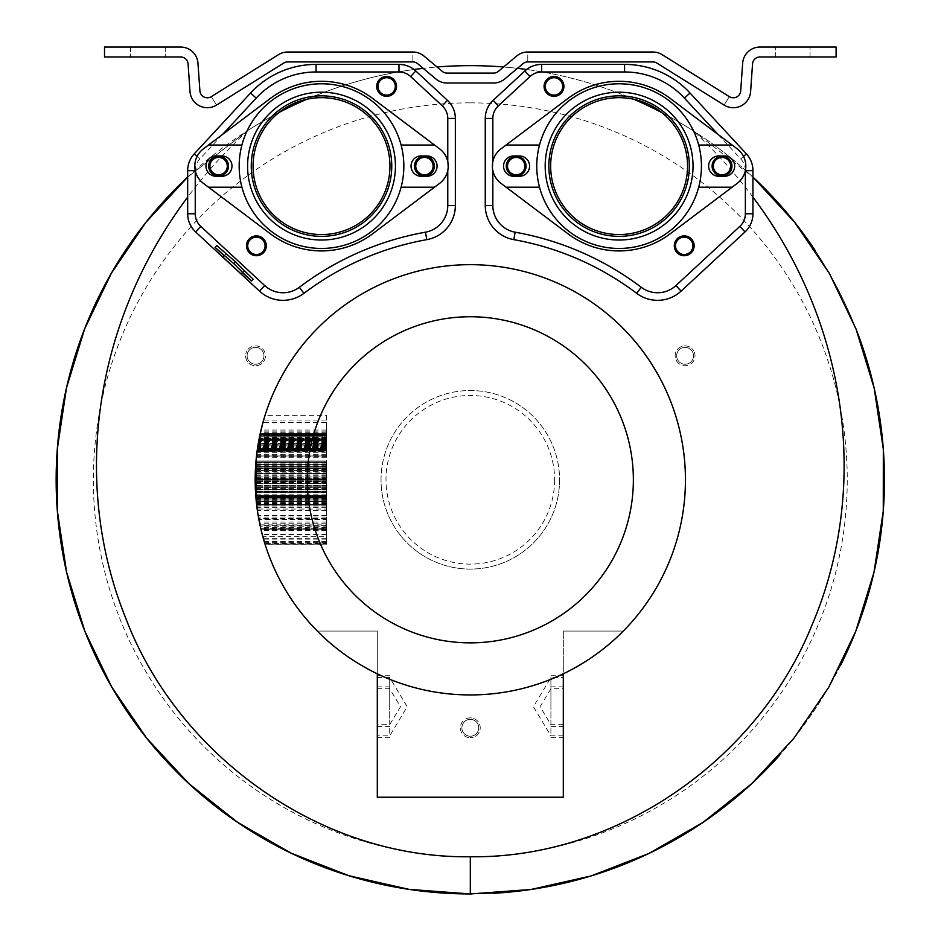 <?xml version="1.0" encoding="UTF-8"?>
<svg xmlns="http://www.w3.org/2000/svg" width="941" height="941" viewBox="0 0 941 941"><rect width="100%" height="100%" fill="white"/><g stroke="black" fill="none" stroke-linecap="round" stroke-linejoin="round"><path stroke-width="0.71" stroke-dasharray="4.71 3.53" d="M414.005 69.493A414.146 414.146 0 0 0 306.942 99.228A414.146 414.146 0 0 1 633.669 99.228A68.446 68.446 0 0 0 591.701 228.828A68.446 68.446 0 0 0 661.676 112.52A414.146 414.146 0 0 1 752.941 177.084L692.623 130.376A414.146 414.146 0 0 0 661.676 112.52A414.146 414.146 0 0 1 752.941 177.084M437.012 66.987L423.991 56.072A17.361 17.361 0 0 0 412.84 52.014L412.84 61.93A7.446 7.446 0 0 1 417.616 63.67L423.179 68.34A414.146 414.146 0 0 1 437.012 66.987L442.199 71.351A7.446 7.446 0 0 0 446.987 73.092L493.625 73.092A7.446 7.446 0 0 0 498.412 71.351L503.611 66.987A414.146 414.146 0 0 1 517.432 68.34L522.996 63.67A7.446 7.446 0 0 1 527.783 61.93L527.783 52.014A17.361 17.361 0 0 0 516.621 56.072L503.611 66.987M306.942 99.228A68.446 68.446 0 0 1 348.911 228.828A68.446 68.446 0 0 1 278.936 112.52A414.146 414.146 0 0 0 247.989 130.376L187.671 177.084A414.146 414.146 0 0 1 278.936 112.52A68.446 68.446 0 0 1 306.942 99.228M423.179 68.34L435.824 78.95A17.361 17.361 0 0 0 446.987 83.008L493.625 83.008A17.361 17.361 0 0 0 504.788 78.95L517.432 68.34M326.468 415.357L326.468 433.672L326.468 415.357L265.044 415.357A215.136 215.136 0 0 0 256.446 456.444L326.468 456.444L326.468 462.784L326.468 449.551L257.305 449.563L255.846 462.784L326.468 462.784M326.468 491.296L255.481 491.296L256.128 500.024L255.399 489.755A215.136 215.136 0 0 1 255.176 480.016L326.468 480.016L326.468 506.035L326.468 460.972L326.468 506.035L326.468 460.972L326.468 506.035L326.468 460.972L326.468 505.058L326.468 461.949L326.468 480.016L255.176 480.016L255.999 460.972A215.136 215.136 0 0 0 255.987 461.125A215.136 215.136 0 0 0 257.175 509.057L258.857 519.479L326.468 519.479L326.468 507.622L326.468 519.479M326.468 510.434L257.364 510.434A215.136 215.136 0 0 0 265.044 544.239L326.468 544.239L326.468 529.489L326.468 544.239M377.306 673.791L377.306 631.082L317.34 631.082A215.136 215.136 0 0 0 377.306 673.791L377.306 631.082L317.34 631.082A215.136 215.136 0 0 0 623.271 631.082L563.306 631.082L623.271 631.082A215.136 215.136 0 0 1 563.306 673.791L563.306 797.227L377.306 797.227L377.306 673.791A215.136 215.136 0 0 0 563.306 673.791L563.306 631.082L563.306 673.791M326.468 463.125L255.823 463.125L255.282 472.876L326.468 472.876L326.468 463.125L326.468 472.876M255.176 479.804L326.468 479.804L255.176 479.804L255.199 483.18L326.468 483.18L326.468 479.804L326.468 483.18M326.468 498.436L255.987 498.436L257.175 509.057L326.468 509.057L326.468 498.436L326.468 509.057M326.468 517.915L258.575 517.915L258.175 515.597L260.916 529.171L326.468 529.171L326.468 515.597L326.468 529.171M258.575 517.915L258.704 518.597M326.468 523.737L259.704 523.737L259.351 521.996L262.833 536.699L326.468 536.699L326.468 521.996L326.468 536.699M259.704 523.737L260.222 526.125L326.468 526.16M326.468 528.277L326.468 542.592L326.468 527.383L326.468 528.277L260.704 528.277L260.504 527.383L264.539 542.592A215.136 215.136 0 0 1 261.01 529.56L265.021 544.157L326.468 544.157M260.704 528.277L261.598 531.971M326.468 528.642L260.786 528.642L264.856 543.616L326.468 543.616L326.468 528.642L326.468 543.616M260.786 528.642L262.292 534.7M326.468 524.89L326.468 539.122L326.468 524.89L259.951 524.89L261.751 532.594M259.951 524.89L261.139 530.101M326.468 518.467L326.468 530.583L326.468 518.467L258.681 518.467L260.281 526.384M258.681 518.467L259.587 523.137M326.468 435.859L326.468 452.703L326.468 435.859L259.704 435.859L256.987 451.951M257.187 450.398L257.763 446.481A215.136 215.136 0 0 1 258.246 443.552L257.105 451.068A215.136 215.136 0 0 0 256.693 454.28L256.54 455.585A215.136 215.136 0 0 1 257.105 451.068L257.222 450.198M326.468 422.38L326.468 442.823L326.468 422.38L262.974 422.38L258.575 441.694M326.468 449.833L257.269 449.833L257.116 450.939L326.468 451.362L326.468 438.141L326.468 455.997L326.468 437.847L326.468 451.362L326.468 437.847L326.468 451.362L326.468 437.847L326.468 451.362L326.468 437.847L326.468 451.362L326.468 437.847L326.468 451.362L257.058 451.362L259.387 437.412M326.468 420.051L263.633 420.051L260.257 433.307M260.539 432.025L260.963 430.202M260.986 430.108L261.01 430.049A215.136 215.136 0 0 1 262.974 422.38M255.823 463.043L256.693 505.352M256.611 504.658L255.176 478.757L256.658 505.058A215.136 215.136 0 0 1 255.176 478.346L255.999 460.972L255.199 483.345L256.775 506.035L255.399 489.755A215.136 215.136 0 0 1 255.176 480.016L255.917 461.949A215.136 215.136 0 0 0 255.481 468.277L255.493 468.018M255.376 470.547L326.468 470.547L255.376 470.547L256.658 505.058A215.136 215.136 0 0 1 255.176 481.145L255.187 481.957A215.136 215.136 0 0 0 256.658 505.058A215.136 215.136 0 0 1 255.917 461.949L256.658 505.058L255.776 463.69M326.468 483.298L255.199 483.298L326.468 483.345L255.199 483.298L255.176 479.075L326.468 479.075L255.176 479.075L255.27 473.311L326.468 473.311L255.27 473.311L255.729 464.407L326.468 464.407L255.729 464.407L255.881 462.29L255.199 483.298L256.493 503.553M326.468 476.805L255.187 476.805L255.187 477.734L255.717 464.501M255.187 476.805L255.681 464.972M326.468 503.4L256.47 503.4L256.775 506.035L255.481 491.296M326.468 464.631L326.468 506.035L326.468 460.972L326.468 464.631L255.705 464.631L255.999 460.972L255.199 483.133L256.128 500.012L255.199 483.545L255.576 466.689L255.176 480.91A215.136 215.136 0 0 0 255.211 483.58L255.176 480.91A215.136 215.136 0 0 0 255.211 483.58L256.775 506.035L255.823 496.483L326.468 496.483M255.599 466.301L255.74 464.184M326.468 460.972L255.999 460.972L326.468 460.972L255.999 460.972L326.468 460.972L255.999 460.972L255.87 462.431L326.468 462.431M255.199 483.298L256.775 506.035L255.352 488.461A215.136 215.136 0 0 1 255.917 461.949A215.136 215.136 0 0 0 256.658 505.058A215.136 215.136 0 0 1 256.023 498.93L256.622 504.741L326.468 504.717L256.622 504.717M255.893 462.184L255.917 461.949A215.136 215.136 0 0 0 255.34 488.167L255.246 485.497A215.136 215.136 0 0 1 255.917 461.949L326.468 461.949L326.468 499.706L326.468 461.949L255.917 461.949M326.468 487.638L255.317 487.638L326.468 487.638L326.468 500.024L326.468 487.638L255.317 487.591L256.775 506.035L256.611 504.611L326.468 504.611M258.293 443.329L257.905 445.646A215.136 215.136 0 0 1 259.245 438.141L257.105 451.068L258.751 440.717L258.293 443.329L326.468 443.329M257.258 449.927L326.468 449.927L326.468 451.362L326.468 437.847L326.468 455.997L326.468 432.884L326.468 451.362L326.468 436.753L259.528 436.753L259.822 435.307L258.057 444.681L258.951 439.647L326.468 439.647L326.468 444.599L326.468 437.847L326.468 455.997L326.468 434.707L326.468 437.059L326.468 434.707L326.468 436.753L259.528 436.753L258.916 439.835L259.245 438.141A215.136 215.136 0 0 0 258.928 439.753L258.328 443.058A215.136 215.136 0 0 0 257.105 451.068A215.136 215.136 0 0 1 258.187 443.893L258.152 444.14A215.136 215.136 0 0 0 257.105 451.068A215.136 215.136 0 0 1 259.245 438.141L258.328 443.058A215.136 215.136 0 0 0 257.105 451.068A215.136 215.136 0 0 1 258.187 443.893L258.152 444.14A215.136 215.136 0 0 0 257.105 451.068A215.136 215.136 0 0 1 259.245 438.141A215.136 215.136 0 0 0 258.881 440.035L257.681 447.01A215.136 215.136 0 0 1 259.245 438.141A215.136 215.136 0 0 0 258.881 440.035L257.305 449.563A215.136 215.136 0 0 0 256.493 455.997A215.136 215.136 0 0 1 259.245 438.141A215.136 215.136 0 0 0 257.105 451.068A215.136 215.136 0 0 1 257.352 449.257L258.069 444.634L257.258 449.927L326.468 449.927L326.468 437.847L326.468 451.362L326.468 439.647L258.951 439.647L257.081 451.21M326.468 438.141L259.245 438.141L326.468 438.141L259.245 438.141L326.468 438.141L259.245 438.141L326.468 438.141L259.245 438.141L326.468 438.141L259.245 438.141L326.468 438.141L259.245 438.141L326.468 438.141L259.245 438.141L326.468 438.141L259.245 438.141L326.468 438.141L259.245 438.141L326.468 438.141L259.245 438.141L326.468 438.141L259.245 438.141L326.468 438.141L259.245 438.141L326.468 438.141L259.245 438.141L326.468 438.141L259.245 438.141L326.468 438.141L259.245 438.141L326.468 438.141L259.245 438.141L326.468 438.141L259.245 438.141L326.468 438.141L259.245 438.141L326.468 438.141L259.245 438.141L257.352 449.233A215.136 215.136 0 0 0 257.105 451.068A215.136 215.136 0 0 1 257.352 449.257L326.468 449.257L257.352 449.257L257.14 450.786L257.352 449.233L257.058 451.362L257.164 450.574L257.058 451.362L257.164 450.574L257.058 451.362L257.164 450.574L326.468 450.574L257.164 450.574L257.058 451.362L259.245 438.165A215.136 215.136 0 0 0 257.799 446.281L257.975 445.211A215.136 215.136 0 0 1 259.245 438.141A215.136 215.136 0 0 0 257.763 446.54L257.316 449.516A215.136 215.136 0 0 0 257.105 451.068A215.136 215.136 0 0 1 257.34 449.363A215.136 215.136 0 0 0 257.105 451.068A215.136 215.136 0 0 1 259.245 438.141A215.136 215.136 0 0 0 258.034 444.846L257.975 445.199A215.136 215.136 0 0 1 259.245 438.141L258.528 441.929A215.136 215.136 0 0 0 257.34 449.363A215.136 215.136 0 0 1 258.552 441.8L258.775 440.6L326.468 440.6M326.468 449.233L257.352 449.233L326.468 449.233L257.352 449.233L257.787 446.328L257.316 449.48A215.136 215.136 0 0 0 257.105 451.068A215.136 215.136 0 0 1 258.904 439.894L259.775 435.542M257.269 449.833L257.834 446.093A215.136 215.136 0 0 1 259.245 438.141A215.136 215.136 0 0 0 257.787 446.328L257.905 445.646A215.136 215.136 0 0 1 259.245 438.141A215.136 215.136 0 0 0 257.787 446.328L257.352 449.233M326.468 449.986L257.211 450.257L257.681 447.01A215.136 215.136 0 0 1 259.245 438.141A215.136 215.136 0 0 0 257.846 446.01L257.799 446.281A215.136 215.136 0 0 1 259.245 438.141A215.136 215.136 0 0 0 256.493 455.997A215.136 215.136 0 0 1 259.245 438.141L259.245 438.141A215.136 215.136 0 0 0 257.105 451.068L260.351 432.884L258.834 440.259L326.468 440.282M326.468 449.61L257.305 449.61A215.136 215.136 0 0 0 256.493 455.997A215.136 215.136 0 0 1 259.245 438.141A215.136 215.136 0 0 0 257.763 446.54L258.034 444.834A215.136 215.136 0 0 1 259.245 438.141A215.136 215.136 0 0 0 256.493 455.997A215.136 215.136 0 0 1 257.305 449.586L257.058 451.362L257.211 450.292L326.468 450.292L257.211 450.292M257.175 450.504L257.058 451.362L257.175 450.504L326.468 450.504L257.175 450.504L257.058 451.362L257.975 445.211A215.136 215.136 0 0 1 259.245 438.141A215.136 215.136 0 0 0 257.787 446.328A215.136 215.136 0 0 1 259.245 438.141M326.468 440.588L258.775 440.588L258.246 443.576L326.468 443.576L258.246 443.552L257.105 451.068A215.136 215.136 0 0 1 258.904 439.894L326.468 439.894L258.904 439.894L260.186 433.613L259.763 435.612L326.468 435.213M258.775 440.588L257.164 450.563M326.468 435.471L259.822 435.318M257.14 450.763L326.468 450.786L257.058 451.362L257.305 449.622M326.468 450.962L257.058 451.362M326.468 449.527L257.305 449.551L258.034 444.834L326.468 444.846L258.034 444.846M257.316 449.527L258.951 439.647L257.305 449.551L258.728 440.87L326.468 440.858L258.728 440.87M257.869 445.846L257.305 449.563L257.869 445.846L326.468 445.846M258.069 444.634L258.199 443.823A215.136 215.136 0 0 0 258.069 444.634L326.468 444.599M326.468 449.563L257.305 449.563L326.468 449.551L257.305 449.551L326.468 449.551L257.305 449.586L326.468 449.551L326.468 456.444M326.468 466.924L255.552 466.924M326.468 470.841L255.364 470.841M326.468 482.404L255.187 482.404M326.468 492.684L255.564 492.684M326.468 489.885L255.411 489.885M326.468 502.388L256.364 502.388M326.468 503.941L256.528 503.941M326.468 507.622L256.975 507.622M326.468 515.844L258.21 515.844M326.468 515.597L258.175 515.597M326.468 521.996L259.351 521.996M326.468 534.453L262.233 534.453M326.468 527.383L260.504 527.383M326.468 541.428L264.186 541.428M326.468 542.592L264.539 542.592M326.468 529.56L261.01 529.56M326.468 529.489L260.986 529.489M326.468 529.077L260.892 529.077M326.468 543.051L264.68 543.051M326.468 525.596L260.104 525.596M326.468 539.122L263.515 539.122M326.468 538.205L263.257 538.205M326.468 519.009L258.775 519.009M326.468 530.583L261.257 530.583M326.468 529.877L261.08 529.877M326.468 457.761L256.305 457.761M326.468 444.705L258.057 444.705L326.468 444.681M326.468 452.703L256.881 452.703M326.468 431.919L260.575 431.919M326.468 442.823L258.375 442.823M326.468 433.672L260.175 433.672M326.468 430.049L261.01 430.049M326.468 505.058L256.658 505.058L326.468 505.058M326.468 467.265L255.54 467.265M326.468 489.308L255.387 489.308L326.468 489.308M326.468 499.989L256.117 499.989L326.468 499.989M326.468 491.79L255.505 491.79L326.468 491.79M326.468 492.755L255.564 492.755L326.468 492.755M326.468 506.035L256.775 506.035M326.468 483.58L255.199 483.545L326.468 483.58M326.468 466.689L255.576 466.689L326.468 466.689M326.468 477.734L255.187 477.734M326.468 492.39L255.54 492.39M326.468 500.024L256.128 500.012M326.468 466.983L255.552 466.983L326.468 466.983M326.468 468.277L255.481 468.277M326.468 498.93L256.023 498.93M326.468 499.706L256.093 499.706M326.468 475.828L255.211 475.828M326.468 474.899L255.223 474.899M326.468 481.639L255.176 481.639L326.468 481.639M326.468 451.068L257.105 451.068L326.468 451.068M326.468 440.717L258.751 440.717M326.468 439.729L258.94 439.729L326.468 439.753M326.468 437.847L259.304 437.847M326.468 446.352L257.787 446.328M326.468 447.093L257.669 447.093M326.468 447.387L257.634 447.387M326.468 439.565L258.963 439.565L326.468 439.588M326.468 442.87L258.363 442.87L326.468 442.87M326.468 442.599L258.41 442.646M326.468 447.269L257.646 447.269L326.468 447.269M326.468 446.94L257.705 446.916M326.468 440.035L258.869 440.059M326.468 449.104L257.375 449.104L326.468 449.104M326.468 449.469L257.316 449.469M326.468 440.094L258.869 440.094L326.468 440.106M326.468 437.965L259.281 437.965M326.468 449.363L257.34 449.363L326.468 449.363M326.468 454.28L256.693 454.28M326.468 455.585L256.54 455.585M326.468 442.305L258.469 442.305M326.468 442.023L258.516 442.023M326.468 444.046L258.163 444.046L326.468 444.046M326.468 439.647L258.951 439.647L326.468 439.647M326.468 455.997L256.493 455.997L326.468 455.997M326.468 437.059L259.457 437.059L326.468 437.012M326.468 434.707L259.951 434.707L326.468 434.707M326.468 439.835L258.916 439.835L326.468 439.835M326.468 432.884L260.351 432.884M326.468 439.953L258.893 439.953L326.468 439.953M326.468 433.154L260.292 433.154M326.468 435.024L259.881 435.024M326.468 438.118L259.245 438.118M377.306 706.715L377.306 675.72L377.306 706.715M389.703 706.715L389.703 675.72L389.703 706.715C389.703 669.286 389.703 669.286 389.703 706.715C389.703 744.143 389.703 744.143 389.703 706.715L389.703 686.871L389.703 706.715C389.703 683.625 389.703 683.625 389.703 706.715C389.703 729.804 389.703 729.804 389.703 706.715M563.306 706.715L563.306 675.72L563.306 706.715M550.908 706.715L550.908 675.72L550.908 706.715C550.908 669.286 550.908 669.286 550.908 706.715C550.908 744.143 550.908 744.143 550.908 706.715L550.908 686.871L550.908 706.715C550.908 683.625 550.908 683.625 550.908 706.715C550.908 729.804 550.908 729.804 550.908 706.715M470.312 65.647A414.146 414.146 0 0 1 633.669 99.228A414.146 414.146 0 0 0 526.607 69.493M815.576 251.082A414.146 414.146 0 0 1 855.581 327.868A414.146 414.146 0 0 0 815.576 251.082M840.572 665.334A414.146 414.146 0 0 1 779.536 755.294A414.146 414.146 0 0 0 840.572 665.334M736.779 796.839A414.146 414.146 0 0 1 736.109 797.392A414.146 414.146 0 0 0 736.779 796.839M591.677 875.765A414.146 414.146 0 0 1 589.725 876.353A414.146 414.146 0 0 0 591.677 875.765M500.777 892.833A414.146 414.146 0 0 1 499.8 892.903A414.146 414.146 0 0 0 500.777 892.833M493.237 893.315A414.146 414.146 0 0 1 471.935 893.95A414.146 414.146 0 0 0 493.237 893.315M559.589 479.804A89.277 89.277 0 0 1 470.312 569.082A89.277 89.277 0 0 1 381.034 479.804A89.277 89.277 0 0 1 470.312 390.527A89.277 89.277 0 0 1 559.589 479.804A89.277 89.277 0 0 1 470.312 569.082A89.277 89.277 0 0 1 381.034 479.804A89.277 89.277 0 0 1 470.312 390.527A89.277 89.277 0 0 1 559.589 479.804A89.277 89.277 0 0 1 470.312 569.082A89.277 89.277 0 0 1 381.034 479.804M470.312 736.227A8.434 8.434 0 0 1 461.878 727.793A8.434 8.434 0 0 1 470.312 719.359A8.434 8.434 0 0 1 478.734 727.793A8.434 8.434 0 0 1 470.312 736.227A8.434 8.434 0 0 1 461.878 727.793A8.434 8.434 0 0 1 470.312 719.359A8.434 8.434 0 0 1 478.734 727.793A8.434 8.434 0 0 1 470.312 736.227A8.434 8.434 0 0 0 478.734 727.793A8.434 8.434 0 0 0 470.312 719.359A8.434 8.434 0 0 0 461.878 727.793A8.434 8.434 0 0 0 470.312 736.227M692.376 351.581A8.434 8.434 0 0 1 689.294 363.108A8.434 8.434 0 0 1 677.779 360.015A8.434 8.434 0 0 1 680.861 348.499A8.434 8.434 0 0 1 692.376 351.581A8.434 8.434 0 0 1 689.294 363.108A8.434 8.434 0 0 1 677.779 360.015A8.434 8.434 0 0 1 680.861 348.499A8.434 8.434 0 0 1 692.376 351.581A8.434 8.434 0 0 0 680.861 348.499A8.434 8.434 0 0 0 677.779 360.015A8.434 8.434 0 0 0 689.294 363.108A8.434 8.434 0 0 0 692.376 351.581M248.236 351.581A8.434 8.434 0 0 1 259.751 348.499A8.434 8.434 0 0 1 262.845 360.015A8.434 8.434 0 0 1 251.318 363.108A8.434 8.434 0 0 1 248.236 351.581A8.434 8.434 0 0 1 259.751 348.499A8.434 8.434 0 0 1 262.845 360.015A8.434 8.434 0 0 1 251.318 363.108A8.434 8.434 0 0 1 248.236 351.581A8.434 8.434 0 0 0 251.318 363.108A8.434 8.434 0 0 0 262.845 360.015A8.434 8.434 0 0 0 259.751 348.499A8.434 8.434 0 0 0 248.236 351.581M88.783 640.903A414.146 414.146 0 0 1 88.078 639.233M160.911 204.491A414.146 414.146 0 0 1 161.546 203.774M729.346 96.664L724.088 105.074A17.361 17.361 0 0 0 750.612 91.559L752.541 63.894A7.446 7.446 0 0 1 759.963 56.966L836.102 56.966L836.102 47.05L759.963 47.05A17.361 17.361 0 0 0 742.649 63.2L740.708 90.865A7.446 7.446 0 0 1 729.346 96.664L724.088 105.074L656.853 63.059A7.446 7.446 0 0 0 652.913 61.93L527.783 61.93L527.783 52.014L652.913 52.014A17.361 17.361 0 0 1 662.111 54.649L729.346 96.664M216.524 105.074L211.266 96.664A7.446 7.446 0 0 1 199.904 90.865L197.963 63.2A17.361 17.361 0 0 0 180.648 47.05L104.522 47.05L104.522 56.966L180.648 56.966A7.446 7.446 0 0 1 188.071 63.894L190.011 91.559A17.361 17.361 0 0 0 216.524 105.074L211.266 96.664L278.501 54.649A17.361 17.361 0 0 1 287.699 52.014L412.84 52.014L412.84 61.93L287.699 61.93A7.446 7.446 0 0 0 283.759 63.059L216.524 105.074M147.913 56.966L130.552 56.966L147.913 56.966M147.913 47.05L130.552 47.05L147.913 47.05M792.698 47.05L810.06 47.05L792.698 47.05M792.698 56.966L810.06 56.966L792.698 56.966M247.989 130.376C225.934 150.619 205.832 172.873 187.671 197.139M195.246 170.533A17.15 17.15 0 0 1 199.81 158.994L222.523 134.469M447.775 161.687L447.775 170.533M216.783 245.566L225.875 253.988L224.664 255.305L242.86 272.149L244.072 270.832L253.164 279.265M218.594 157.429A8.681 8.681 0 0 1 227.275 166.11A8.681 8.681 0 0 1 218.594 174.791A8.681 8.681 0 0 0 227.275 166.11A8.681 8.681 0 0 0 218.594 157.429A8.681 8.681 0 0 0 209.914 166.11A8.681 8.681 0 0 0 218.594 174.791A8.681 8.681 0 0 1 209.914 166.11A8.681 8.681 0 0 1 218.594 157.429M424.426 157.429A8.681 8.681 0 0 0 415.746 166.11A8.681 8.681 0 0 0 424.426 174.791A8.681 8.681 0 0 0 433.107 166.11A8.681 8.681 0 0 0 424.426 157.429A8.681 8.681 0 0 1 433.107 166.11A8.681 8.681 0 0 1 424.426 174.791A8.681 8.681 0 0 1 415.746 166.11A8.681 8.681 0 0 1 424.426 157.429M263.127 251.306A8.681 8.681 0 0 0 261.892 239.085A8.681 8.681 0 0 0 249.683 240.32A8.681 8.681 0 0 0 250.906 252.529A8.681 8.681 0 0 0 263.127 251.306A8.681 8.681 0 0 1 250.906 252.529A8.681 8.681 0 0 1 249.683 240.32A8.681 8.681 0 0 1 261.892 239.085A8.681 8.681 0 0 1 263.127 251.306M393.338 91.9A8.681 8.681 0 0 1 381.129 93.124A8.681 8.681 0 0 1 379.905 80.914A8.681 8.681 0 0 0 381.129 93.124A8.681 8.681 0 0 0 393.338 91.9A8.681 8.681 0 0 0 392.115 79.679A8.681 8.681 0 0 0 379.905 80.914M224.664 255.305L222.97 257.116M242.86 272.149L241.167 273.972M225.875 253.988L224.193 255.811M244.072 270.832L242.39 272.655M752.941 197.139C734.78 172.873 714.678 150.619 692.623 130.376M633.669 99.228A68.446 68.446 0 0 1 661.676 112.52M492.837 161.687L492.837 170.533M745.366 170.533A17.15 17.15 0 0 0 740.802 158.994L718.101 134.469M722.018 157.429A8.681 8.681 0 0 0 713.337 166.11A8.681 8.681 0 0 0 722.018 174.791A8.681 8.681 0 0 0 730.698 166.11A8.681 8.681 0 0 0 722.018 157.429A8.681 8.681 0 0 1 730.698 166.11A8.681 8.681 0 0 1 722.018 174.791A8.681 8.681 0 0 1 713.337 166.11A8.681 8.681 0 0 1 722.018 157.429M516.186 157.429A8.681 8.681 0 0 1 524.866 166.11A8.681 8.681 0 0 1 516.186 174.791A8.681 8.681 0 0 0 524.866 166.11A8.681 8.681 0 0 0 516.186 157.429A8.681 8.681 0 0 0 507.505 166.11A8.681 8.681 0 0 0 516.186 174.791A8.681 8.681 0 0 1 507.505 166.11A8.681 8.681 0 0 1 516.186 157.429M677.496 251.306A8.681 8.681 0 0 1 678.72 239.085A8.681 8.681 0 0 1 690.941 240.32A8.681 8.681 0 0 0 678.72 239.085A8.681 8.681 0 0 0 677.496 251.306A8.681 8.681 0 0 0 689.706 252.529A8.681 8.681 0 0 0 690.941 240.32A8.681 8.681 0 0 1 689.706 252.529A8.681 8.681 0 0 1 677.496 251.306M547.274 91.9A8.681 8.681 0 0 0 559.483 93.124A8.681 8.681 0 0 0 560.718 80.914A8.681 8.681 0 0 0 548.497 79.679A8.681 8.681 0 0 0 547.274 91.9A8.681 8.681 0 0 1 548.497 79.679A8.681 8.681 0 0 1 560.718 80.914M470.312 717.877A9.916 9.916 0 0 0 460.384 727.793A9.916 9.916 0 0 0 470.312 737.709A9.916 9.916 0 0 1 460.384 727.793A9.916 9.916 0 0 1 470.312 717.877A9.916 9.916 0 0 1 480.228 727.793A9.916 9.916 0 0 1 470.312 737.709A9.916 9.916 0 0 0 480.228 727.793A9.916 9.916 0 0 0 470.312 717.877M676.485 360.768A9.916 9.916 0 0 0 690.035 364.39A9.916 9.916 0 0 0 693.67 350.84A9.916 9.916 0 0 1 690.035 364.39A9.916 9.916 0 0 1 676.485 360.768A9.916 9.916 0 0 1 680.12 347.217A9.916 9.916 0 0 1 693.67 350.84A9.916 9.916 0 0 0 680.12 347.217A9.916 9.916 0 0 0 676.485 360.768M264.127 360.768A9.916 9.916 0 0 0 260.492 347.217A9.916 9.916 0 0 0 246.942 350.84A9.916 9.916 0 0 1 260.492 347.217A9.916 9.916 0 0 1 264.127 360.768A9.916 9.916 0 0 1 250.577 364.39A9.916 9.916 0 0 1 246.942 350.84A9.916 9.916 0 0 0 250.577 364.39A9.916 9.916 0 0 0 264.127 360.768M722.018 156.194A9.916 9.916 0 0 0 712.102 166.11A9.916 9.916 0 0 0 722.018 176.026A9.916 9.916 0 0 0 731.945 166.11A9.916 9.916 0 0 0 722.018 156.194M516.186 156.194A9.916 9.916 0 0 1 526.101 166.11A9.916 9.916 0 0 1 516.186 176.026A9.916 9.916 0 0 1 506.27 166.11A9.916 9.916 0 0 1 516.186 156.194M676.532 252.082A9.916 9.916 0 0 1 677.943 238.132A9.916 9.916 0 0 1 691.894 239.532A9.916 9.916 0 0 1 690.494 253.494A9.916 9.916 0 0 1 676.532 252.082M546.309 92.677A9.916 9.916 0 0 0 560.271 94.088A9.916 9.916 0 0 0 561.671 80.126A9.916 9.916 0 0 0 547.721 78.726A9.916 9.916 0 0 0 546.309 92.677M218.594 156.194A9.916 9.916 0 0 1 228.51 166.11A9.916 9.916 0 0 1 218.594 176.026A9.916 9.916 0 0 1 208.679 166.11A9.916 9.916 0 0 1 218.594 156.194M424.426 156.194A9.916 9.916 0 0 0 414.51 166.11A9.916 9.916 0 0 0 424.426 176.026A9.916 9.916 0 0 0 434.354 166.11A9.916 9.916 0 0 0 424.426 156.194M264.08 252.082A9.916 9.916 0 0 0 262.68 238.132A9.916 9.916 0 0 0 248.718 239.532A9.916 9.916 0 0 0 250.13 253.494A9.916 9.916 0 0 0 264.08 252.082M394.303 92.677A9.916 9.916 0 0 1 380.34 94.088A9.916 9.916 0 0 1 378.941 80.126A9.916 9.916 0 0 1 392.903 78.726A9.916 9.916 0 0 1 394.303 92.677M568.093 233.874A84.819 84.819 0 0 0 670.11 233.874L737.226 183.342A21.572 21.572 0 0 0 737.226 148.866L670.11 98.346A84.819 84.819 0 0 0 568.093 98.346L500.977 148.866A21.572 21.572 0 0 0 500.977 183.342L568.093 233.874M718.795 176.273A10.163 10.163 0 0 1 708.632 166.11A10.163 10.163 0 0 1 718.795 155.947L724.499 155.947A10.163 10.163 0 0 1 734.674 166.11A10.163 10.163 0 0 1 724.499 176.273L718.795 176.273M519.408 176.273L513.704 176.273A10.163 10.163 0 0 1 503.541 166.11A10.163 10.163 0 0 1 513.704 155.947L519.408 155.947A10.163 10.163 0 0 1 529.583 166.11A10.163 10.163 0 0 1 519.408 176.273M548.85 166.11A70.257 70.257 0 0 0 619.107 236.356A70.257 70.257 0 0 0 689.353 166.11A70.257 70.257 0 0 0 619.107 95.853A70.257 70.257 0 0 0 548.85 166.11M539.511 187.188A82.338 82.338 0 0 1 619.107 83.773A82.338 82.338 0 0 1 698.692 187.188A82.338 82.338 0 0 1 539.511 187.188L506.082 187.188M506.082 145.032L539.511 145.032M732.122 187.188L698.692 187.188M698.692 145.032L732.122 145.032M545.18 166.11A73.916 73.916 0 0 0 619.107 240.026A73.916 73.916 0 0 0 693.023 166.11A73.916 73.916 0 0 0 619.107 92.194A73.916 73.916 0 0 0 545.18 166.11M270.502 233.874A84.819 84.819 0 0 0 372.518 233.874L439.635 183.342A21.572 21.572 0 0 0 439.635 148.866L372.518 98.346A84.819 84.819 0 0 0 270.502 98.346L203.385 148.866A21.572 21.572 0 0 0 203.385 183.342L270.502 233.874M421.203 176.273A10.163 10.163 0 0 1 411.041 166.11A10.163 10.163 0 0 1 421.203 155.947L426.908 155.947A10.163 10.163 0 0 1 437.071 166.11A10.163 10.163 0 0 1 426.908 176.273L421.203 176.273M221.817 176.273L216.112 176.273A10.163 10.163 0 0 1 205.95 166.11A10.163 10.163 0 0 1 216.112 155.947L221.817 155.947A10.163 10.163 0 0 1 231.98 166.11A10.163 10.163 0 0 1 221.817 176.273M251.259 166.11A70.257 70.257 0 0 0 321.516 236.356A70.257 70.257 0 0 0 391.762 166.11A70.257 70.257 0 0 0 321.516 95.853A70.257 70.257 0 0 0 251.259 166.11M241.919 187.188A82.338 82.338 0 0 1 321.516 83.773A82.338 82.338 0 0 1 401.101 187.188A82.338 82.338 0 0 1 241.919 187.188L208.49 187.188M208.49 145.032L241.919 145.032M434.53 187.188L401.101 187.188M401.101 145.032L434.53 145.032M247.589 166.11A73.916 73.916 0 0 0 321.516 240.026A73.916 73.916 0 0 0 395.432 166.11A73.916 73.916 0 0 0 321.516 92.194A73.916 73.916 0 0 0 247.589 166.11M326.468 448.304L257.481 448.351L326.468 448.339M326.468 441.341L258.634 441.341M326.468 440.894L258.716 440.894M326.468 479.24L255.176 479.24L326.468 479.24M326.468 478.757L255.176 478.757L326.468 478.757M326.468 462.396L255.881 462.396L326.468 462.396M326.468 485.674L255.258 485.674L326.468 485.674M326.468 486.779L255.282 486.779L326.468 486.779M326.468 491.214L255.47 491.214L326.468 491.214M326.468 497.507L255.905 497.507L326.468 497.507M326.468 498.154L255.952 498.154L326.468 498.154M326.468 500.153L256.14 500.142M326.468 504.494L256.599 504.494L326.468 504.494M326.468 501.435L256.258 501.435L326.468 501.435M326.468 489.755L255.399 489.755L326.468 489.755M326.468 467.101L255.552 467.101L326.468 467.101M326.468 480.91L255.176 480.91L326.468 480.91M326.468 480.804L255.176 480.804L326.468 480.804M326.468 479.357L255.176 479.357L326.468 479.357M326.468 476.969L255.187 476.969L326.468 476.969M326.468 473.511L255.27 473.511M326.468 468.642L255.458 468.642L326.468 468.642M326.468 468.524L255.47 468.524L326.468 468.524M326.468 473.605L255.258 473.605L326.468 473.605M326.468 469.618L255.411 469.618M326.468 465.148L255.67 465.148M326.468 466.736L255.564 466.736M326.468 495.566L255.752 495.566L326.468 495.554M326.468 502.447L256.364 502.447M326.468 497.836L255.928 497.836M326.468 496.06L255.787 496.06M326.468 470.9L255.352 470.9M326.468 466.089L255.611 466.089M326.468 471.523L255.329 471.523M326.468 478.346L255.176 478.346M326.468 481.145L255.176 481.145M326.468 473.429L255.27 473.429M326.468 468.877L255.446 468.877M326.468 468.936L255.446 468.936M326.468 481.957L255.187 481.957M326.468 500.941L256.211 500.941M326.468 488.461L255.352 488.461M326.468 488.167L255.34 488.167M326.468 494.825L255.693 494.825M326.468 498.365L255.976 498.365M326.468 496.73L255.834 496.73M326.468 485.497L255.246 485.497M326.468 469.089L255.434 469.089M326.468 466.771L255.564 466.771M326.468 483.133L255.199 483.133M326.468 470.747L255.364 470.747M326.468 496.648L255.834 496.648M326.468 495.789L255.764 495.789M326.468 443.176L258.316 443.176M326.468 438.271L259.222 438.283M326.468 438.882L259.104 438.882M326.468 441.552L258.599 441.588M326.468 443.282L258.293 443.282M326.468 444.54L258.081 444.552M326.468 445.258L257.963 445.258M326.468 445.587L257.905 445.587M326.468 448.81L257.422 448.81M326.468 448.998L257.387 448.975M326.468 448.504L257.458 448.504M326.468 446.481L257.763 446.481M326.468 439.682L258.951 439.682L326.468 439.659M326.468 443.823L258.199 443.823L326.468 443.799M326.468 443.364L258.281 443.364M326.468 441.611L258.587 441.611L326.468 441.611M326.468 440.141L258.857 440.141L326.468 440.165M326.468 440.435L258.799 440.435L326.468 440.435M326.468 439.094L259.057 439.094L326.468 439.094M326.468 448.222L257.505 448.222M326.468 448.904L257.399 448.904L326.468 448.904M326.468 448.375L257.481 448.375L326.468 448.375M326.468 440.823L258.728 440.823M326.468 439.376L258.998 439.376L326.468 439.376M326.468 441.011L258.693 441.011L326.468 441.011M326.468 443.058L258.328 443.058L326.468 443.058M326.468 443.893L258.187 443.893L326.468 443.893M326.468 440.212L258.846 440.212L326.468 440.235M326.468 444.14L258.152 444.14L326.468 444.14M326.468 447.01L257.681 447.01L326.468 447.01M326.468 446.281L257.799 446.281L326.468 446.281M326.468 448.175L257.505 448.175L326.468 448.175M257.458 448.551L326.468 448.551L257.446 448.575M326.468 445.646L257.905 445.646L326.468 445.646M326.468 446.54L257.763 446.54L326.468 446.54M326.468 448.728L257.422 448.728L326.468 448.716M326.468 447.551L257.599 447.551L326.468 447.551M326.468 438.341L259.21 438.341M326.468 439.329L259.01 439.329M326.468 441.929L258.528 441.929M326.468 441.8L258.552 441.8M326.468 438.941L259.093 438.941M326.468 444.493L258.093 444.493M326.468 448.292L257.493 448.292M326.468 447.598L257.599 447.598L326.468 447.598M326.468 445.211L257.975 445.211M326.468 446.093L257.834 446.093M326.468 446.01L257.846 446.01M326.468 447.998L257.54 447.998M326.468 449.057L257.375 449.057M326.468 444.787L258.034 444.799M326.468 438.635L259.151 438.635L326.468 438.635M326.468 433.93L260.116 433.93L326.468 433.93M326.468 448.092L257.516 448.092L326.468 448.092M326.468 435.612L259.763 435.612L326.468 435.612M326.468 433.613L260.186 433.613L326.468 433.613M326.468 441.117L258.681 441.117L326.468 441.106M326.468 444.764L258.046 444.764L326.468 444.764M326.468 435.271L259.834 435.271M326.468 435.942L259.692 435.942M326.468 437.577L259.351 437.577M326.468 443.529L258.257 443.529M326.468 437.918L259.293 437.918M326.468 434.977L259.892 434.977M326.468 433.401L260.234 433.401M326.468 450.88L257.128 450.88M326.468 447.422L257.622 447.422M470.312 102.851A376.953 376.953 0 0 1 847.253 479.804A376.953 376.953 0 0 1 470.312 856.745A376.953 376.953 0 0 1 93.359 479.804A376.953 376.953 0 0 1 470.312 102.851M554.625 479.804A84.314 84.314 0 0 1 470.312 564.118A84.314 84.314 0 0 1 385.986 479.804A84.314 84.314 0 0 1 470.312 395.479A84.314 84.314 0 0 1 554.625 479.804M197.069 156.453L199.81 158.994M743.543 156.453L740.802 158.994M377.306 677.579L389.703 677.579L407.218 706.715L389.703 735.85L377.306 735.85M377.306 688.73L389.703 688.73L400.513 706.715L389.703 724.699L377.306 724.699M563.306 735.85L550.908 735.85L533.394 706.715L550.908 677.579L563.306 677.579M563.306 724.699L550.908 724.699L540.099 706.715L550.908 688.73L563.306 688.73M810.06 56.966L810.06 47.05L810.06 56.966M775.337 56.966L775.337 47.05L775.337 56.966M130.552 47.05L130.552 56.966L130.552 47.05M165.275 47.05L165.275 56.966L165.275 47.05M187.671 177.084L247.53 130.67M550.908 675.72L563.306 675.72M550.908 737.709L563.306 737.709M550.908 686.871L563.306 686.871M550.908 726.558L563.306 726.558M377.306 675.72L389.703 675.72M377.306 737.709L389.703 737.709M377.306 686.871L389.703 686.871M377.306 726.558L389.703 726.558"/><path stroke-width="1.41" d="M633.669 99.228A414.146 414.146 0 0 1 661.676 112.52A414.146 414.146 0 0 0 633.669 99.228A414.146 414.146 0 0 1 661.676 112.52M437.012 66.987A414.146 414.146 0 0 1 503.611 66.987M278.936 112.52A414.146 414.146 0 0 1 306.942 99.228A414.146 414.146 0 0 0 278.936 112.52M187.671 197.139L187.671 170.65A24.725 24.725 0 0 1 194.246 153.842L250.6 92.994A89.207 89.207 0 0 1 316.047 64.4L398.972 64.4A24.725 24.725 0 0 1 415.781 70.987L447.422 100.287A24.748 24.748 0 0 1 455.35 118.448L455.35 205.538A34.641 34.641 0 0 1 426.791 239.649A287.252 287.252 0 0 0 303.943 293.321A34.641 34.641 0 0 1 259.504 291.11L195.599 231.933A24.748 24.748 0 0 1 187.671 213.772L187.671 197.139C93.771 322.116 71.21 482.545 125.459 617.414C177.555 755.552 320.905 858.874 470.312 856.745C616.39 858.768 757.387 759.928 811.624 625.941C870.26 489.461 848.876 324.739 752.941 197.139L752.941 170.65A24.725 24.725 0 0 0 746.366 153.842L690.012 92.994A89.207 89.207 0 0 0 624.565 64.4L541.64 64.4A24.725 24.725 0 0 0 524.843 70.987L493.19 100.287A24.748 24.748 0 0 0 485.262 118.448L485.262 205.538A34.641 34.641 0 0 0 513.821 239.649L515.15 232.192A294.827 294.827 0 0 1 641.244 287.276A27.066 27.066 0 0 0 675.956 285.546L739.861 226.369A17.173 17.173 0 0 0 745.366 213.772L745.366 170.65A17.15 17.15 0 0 0 745.366 170.533M414.005 69.493A414.146 414.146 0 0 1 423.179 68.34M517.432 68.34A414.146 414.146 0 0 1 526.607 69.493M752.941 197.139L752.941 213.772A24.748 24.748 0 0 1 745.013 231.933L681.108 291.11A34.641 34.641 0 0 1 636.669 293.321A287.252 287.252 0 0 0 513.821 239.649M265.021 544.157L265.044 544.239A215.136 215.136 0 0 0 623.271 631.082A215.136 215.136 0 0 0 470.312 264.668A215.136 215.136 0 0 0 262.974 422.38L259.387 437.412M255.846 462.784L256.446 456.444A215.136 215.136 0 0 0 255.999 460.972L256.658 505.058L255.376 470.547M255.987 461.125A215.136 215.136 0 0 0 255.987 461.149L255.928 461.713M255.987 498.436L257.175 509.057A215.136 215.136 0 0 0 257.364 510.434L258.857 519.479M470.312 264.668A215.136 215.136 0 0 0 255.176 479.804A215.136 215.136 0 0 0 470.312 694.94A215.136 215.136 0 0 0 685.448 479.804A215.136 215.136 0 0 0 470.312 264.668M255.823 463.125L255.282 472.876M255.176 479.804L255.199 483.18M255.317 487.591L255.823 496.483M257.364 510.434L257.175 509.057M258.575 517.915L260.916 529.171M260.222 526.125L262.833 536.699M261.598 531.971L264.539 542.592A215.136 215.136 0 0 0 265.044 544.239M264.856 543.616L262.292 534.7M261.139 530.101L261.751 532.594M259.587 523.137L260.281 526.384M257.481 448.339L256.446 456.444M256.987 451.951L257.187 450.398M257.316 449.48L259.704 435.859M258.575 441.694L258.728 440.847M260.257 433.307L260.539 432.025M265.044 415.357L263.633 420.051M256.764 505.94L256.611 504.611M255.681 464.972L255.776 463.69M256.493 503.553L256.575 504.376M255.493 468.018L255.599 466.301M255.74 464.184L255.823 463.043M258.022 444.87L257.222 450.198M258.775 440.623L257.152 450.715M257.211 450.257L257.305 449.563M258.834 440.259L257.258 449.963M470.312 316.741A163.052 163.052 0 0 0 307.248 479.804A163.052 163.052 0 0 0 470.312 642.856A163.052 163.052 0 0 0 633.364 479.804A163.052 163.052 0 0 0 470.312 316.741M377.306 673.791L377.306 797.227L563.306 797.227L563.306 673.791M161.546 203.774A414.146 414.146 0 0 1 187.671 177.084L145.855 222.405L111.238 273.431L84.561 329.068L66.435 388.104L57.283 449.222L57.342 511.069L66.611 572.269L84.925 631.458L111.873 687.283L146.878 738.485L189.165 783.9L237.755 822.493L291.581 853.405L349.405 875.906L409.547 889.468L470.312 893.95A414.146 414.146 0 0 0 471.935 893.95A414.146 414.146 0 0 1 470.312 893.95L531.053 889.468L591.195 875.918L649.019 853.405L702.845 822.505L751.447 783.912L793.722 738.497L828.739 687.283L855.687 631.458L874.001 572.281L883.27 511.069L883.328 449.222L874.177 388.104L856.051 329.079L829.386 273.431L794.757 222.405L752.941 177.084A414.146 414.146 0 0 1 815.576 251.082A414.146 414.146 0 0 0 752.941 177.084M855.581 327.868A414.146 414.146 0 0 1 868.155 364.743A414.146 414.146 0 0 0 855.581 327.868M868.284 365.202A414.146 414.146 0 0 1 840.572 665.334A414.146 414.146 0 0 0 868.284 365.202M779.536 755.294A414.146 414.146 0 0 1 736.779 796.839A414.146 414.146 0 0 0 779.536 755.294M736.109 797.392A414.146 414.146 0 0 1 591.677 875.765A414.146 414.146 0 0 0 736.109 797.392M589.725 876.353A414.146 414.146 0 0 1 500.777 892.833A414.146 414.146 0 0 0 589.725 876.353M499.8 892.903A414.146 414.146 0 0 1 493.237 893.315A414.146 414.146 0 0 0 499.8 892.903M470.312 856.745L470.312 893.95A414.146 414.146 0 0 1 460.655 893.832M460.149 893.821A414.146 414.146 0 0 1 88.783 640.903M88.078 639.233A414.146 414.146 0 0 1 160.911 204.491M442.199 71.351L423.991 56.072A17.361 17.361 0 0 0 412.84 52.014L287.699 52.014A17.361 17.361 0 0 0 278.501 54.649L211.266 96.664A7.446 7.446 0 0 1 199.904 90.865L197.963 63.2A17.361 17.361 0 0 0 180.648 47.05L104.522 47.05L104.522 56.966L180.648 56.966A7.446 7.446 0 0 1 188.071 63.894L190.011 91.559A17.361 17.361 0 0 0 216.524 105.074L283.759 63.059A7.446 7.446 0 0 1 287.699 61.93L412.84 61.93A7.446 7.446 0 0 1 417.616 63.67L435.824 78.95A17.361 17.361 0 0 0 446.987 83.008L493.625 83.008A17.361 17.361 0 0 0 504.788 78.95L522.996 63.67A7.446 7.446 0 0 1 527.783 61.93L652.913 61.93A7.446 7.446 0 0 1 656.853 63.059L724.088 105.074A17.361 17.361 0 0 0 750.612 91.559L752.541 63.894A7.446 7.446 0 0 1 759.963 56.966L836.102 56.966L836.102 47.05L759.963 47.05A17.361 17.361 0 0 0 742.649 63.2L740.708 90.865A7.446 7.446 0 0 1 729.346 96.664L662.111 54.649A17.361 17.361 0 0 0 652.913 52.014L527.783 52.014A17.361 17.361 0 0 0 516.621 56.072L498.412 71.351A7.446 7.446 0 0 1 493.625 73.092L446.987 73.092A7.446 7.446 0 0 1 442.199 71.351M303.943 293.321L299.367 287.276A27.066 27.066 0 0 1 264.656 285.546L200.751 226.369A17.173 17.173 0 0 1 195.246 213.772L195.246 170.65A17.15 17.15 0 0 1 195.246 170.533M222.523 134.469L256.152 98.146A81.632 81.632 0 0 1 316.047 71.975L398.972 71.975A17.15 17.15 0 0 1 410.629 76.55L442.27 105.851A17.173 17.173 0 0 1 447.775 118.448L447.775 161.687M447.775 170.533L447.775 205.538A27.066 27.066 0 0 1 425.461 232.192A294.827 294.827 0 0 0 299.367 287.276M251.482 281.077L253.164 279.265L235.485 261.857L216.783 245.566L215.089 247.377L224.193 255.811L222.97 257.116L241.167 273.972L242.39 272.655L251.482 281.077L233.803 263.68L215.089 247.377M348.911 228.828A68.446 68.446 0 0 0 384.234 138.703A68.446 68.446 0 0 0 294.11 103.392A68.446 68.446 0 0 0 258.787 193.517A68.446 68.446 0 0 0 348.911 228.828M218.594 157.429A8.681 8.681 0 0 1 227.275 166.11A8.681 8.681 0 0 1 218.594 174.791A8.681 8.681 0 0 1 209.914 166.11A8.681 8.681 0 0 1 218.594 157.429M424.426 157.429A8.681 8.681 0 0 0 415.746 166.11A8.681 8.681 0 0 0 424.426 174.791A8.681 8.681 0 0 0 433.107 166.11A8.681 8.681 0 0 0 424.426 157.429M263.127 251.306A8.681 8.681 0 0 0 261.892 239.085A8.681 8.681 0 0 0 249.683 240.32A8.681 8.681 0 0 0 250.906 252.529A8.681 8.681 0 0 0 263.127 251.306M393.338 91.9A8.681 8.681 0 0 1 381.129 93.124A8.681 8.681 0 0 1 379.905 80.914A8.681 8.681 0 0 1 392.115 79.679A8.681 8.681 0 0 1 393.338 91.9A8.681 8.681 0 0 0 392.115 79.679A8.681 8.681 0 0 0 379.905 80.914M235.485 261.857L233.803 263.68M492.837 170.533L492.837 205.538A27.066 27.066 0 0 0 515.15 232.192M718.101 134.469L684.46 98.146A81.632 81.632 0 0 0 624.565 71.975L541.64 71.975A17.15 17.15 0 0 0 529.983 76.55L498.342 105.851A17.173 17.173 0 0 0 492.837 118.448L492.837 161.687M591.701 228.828A68.446 68.446 0 0 1 556.378 138.703A68.446 68.446 0 0 1 646.502 103.392A68.446 68.446 0 0 1 681.825 193.517A68.446 68.446 0 0 1 591.701 228.828M722.018 157.429A8.681 8.681 0 0 0 713.337 166.11A8.681 8.681 0 0 0 722.018 174.791A8.681 8.681 0 0 0 730.698 166.11A8.681 8.681 0 0 0 722.018 157.429M516.186 157.429A8.681 8.681 0 0 1 524.866 166.11A8.681 8.681 0 0 1 516.186 174.791A8.681 8.681 0 0 1 507.505 166.11A8.681 8.681 0 0 1 516.186 157.429M677.496 251.306A8.681 8.681 0 0 1 678.72 239.085A8.681 8.681 0 0 1 690.941 240.32A8.681 8.681 0 0 1 689.706 252.529A8.681 8.681 0 0 1 677.496 251.306M547.274 91.9A8.681 8.681 0 0 0 559.483 93.124A8.681 8.681 0 0 0 560.718 80.914A8.681 8.681 0 0 0 548.497 79.679A8.681 8.681 0 0 0 547.274 91.9A8.681 8.681 0 0 0 559.483 93.124A8.681 8.681 0 0 0 560.718 80.914M722.018 176.026A9.916 9.916 0 0 1 712.102 166.11A9.916 9.916 0 0 1 722.018 156.194A9.916 9.916 0 0 1 731.945 166.11A9.916 9.916 0 0 1 722.018 176.026M516.186 156.194A9.916 9.916 0 0 1 526.101 166.11A9.916 9.916 0 0 1 516.186 176.026A9.916 9.916 0 0 1 506.27 166.11A9.916 9.916 0 0 1 516.186 156.194M676.532 252.082A9.916 9.916 0 0 1 677.943 238.132A9.916 9.916 0 0 1 691.894 239.532A9.916 9.916 0 0 1 690.494 253.494A9.916 9.916 0 0 1 676.532 252.082M561.671 80.126A9.916 9.916 0 0 1 560.271 94.088A9.916 9.916 0 0 1 546.309 92.677A9.916 9.916 0 0 1 547.721 78.726A9.916 9.916 0 0 1 561.671 80.126M218.594 156.194A9.916 9.916 0 0 1 228.51 166.11A9.916 9.916 0 0 1 218.594 176.026A9.916 9.916 0 0 1 208.679 166.11A9.916 9.916 0 0 1 218.594 156.194M424.426 176.026A9.916 9.916 0 0 1 414.51 166.11A9.916 9.916 0 0 1 424.426 156.194A9.916 9.916 0 0 1 434.354 166.11A9.916 9.916 0 0 1 424.426 176.026M248.718 239.532A9.916 9.916 0 0 1 262.68 238.132A9.916 9.916 0 0 1 264.08 252.082A9.916 9.916 0 0 1 250.13 253.494A9.916 9.916 0 0 1 248.718 239.532M394.303 92.677A9.916 9.916 0 0 1 380.34 94.088A9.916 9.916 0 0 1 378.941 80.126A9.916 9.916 0 0 1 392.903 78.726A9.916 9.916 0 0 1 394.303 92.677M718.795 176.273A10.163 10.163 0 0 1 708.632 166.11A10.163 10.163 0 0 1 718.795 155.947L724.499 155.947A10.163 10.163 0 0 1 734.674 166.11A10.163 10.163 0 0 1 724.499 176.273L718.795 176.273M506.082 145.032L539.511 145.032A82.338 82.338 0 0 0 619.107 248.448A82.338 82.338 0 0 0 698.692 145.032L732.122 145.032L670.11 98.346A84.819 84.819 0 0 0 568.093 98.346L500.977 148.866A21.572 21.572 0 0 0 500.977 183.342L568.093 233.874A84.819 84.819 0 0 0 670.11 233.874L732.122 187.188L698.692 187.188M539.511 187.188L506.082 187.188M519.408 176.273L513.704 176.273A10.163 10.163 0 0 1 503.541 166.11A10.163 10.163 0 0 1 513.704 155.947L519.408 155.947A10.163 10.163 0 0 1 529.583 166.11A10.163 10.163 0 0 1 519.408 176.273M732.122 187.188L737.226 183.342A21.572 21.572 0 0 0 737.226 148.866L732.122 145.032M698.692 145.032A82.338 82.338 0 0 0 539.511 145.032M548.85 166.11A70.257 70.257 0 0 0 619.107 236.356A70.257 70.257 0 0 0 689.353 166.11A70.257 70.257 0 0 0 619.107 95.853A70.257 70.257 0 0 0 548.85 166.11M693.023 166.11A73.916 73.916 0 0 1 619.107 240.026A73.916 73.916 0 0 1 545.18 166.11A73.916 73.916 0 0 1 619.107 92.194A73.916 73.916 0 0 1 693.023 166.11M421.203 176.273A10.163 10.163 0 0 1 411.041 166.11A10.163 10.163 0 0 1 421.203 155.947L426.908 155.947A10.163 10.163 0 0 1 437.071 166.11A10.163 10.163 0 0 1 426.908 176.273L421.203 176.273M208.49 145.032L241.919 145.032A82.338 82.338 0 0 0 321.516 248.448A82.338 82.338 0 0 0 401.101 145.032L434.53 145.032L372.518 98.346A84.819 84.819 0 0 0 270.502 98.346L203.385 148.866A21.572 21.572 0 0 0 203.385 183.342L270.502 233.874A84.819 84.819 0 0 0 372.518 233.874L434.53 187.188L401.101 187.188M241.919 187.188L208.49 187.188M221.817 176.273L216.112 176.273A10.163 10.163 0 0 1 205.95 166.11A10.163 10.163 0 0 1 216.112 155.947L221.817 155.947A10.163 10.163 0 0 1 231.98 166.11A10.163 10.163 0 0 1 221.817 176.273M434.53 187.188L439.635 183.342A21.572 21.572 0 0 0 439.635 148.866L434.53 145.032M401.101 145.032A82.338 82.338 0 0 0 241.919 145.032M251.259 166.11A70.257 70.257 0 0 0 321.516 236.356A70.257 70.257 0 0 0 391.762 166.11A70.257 70.257 0 0 0 321.516 95.853A70.257 70.257 0 0 0 251.259 166.11M395.432 166.11A73.916 73.916 0 0 1 321.516 240.026A73.916 73.916 0 0 1 247.589 166.11A73.916 73.916 0 0 1 321.516 92.194A73.916 73.916 0 0 1 395.432 166.11M187.671 170.65L195.246 170.65M187.671 213.772L195.246 213.772M194.246 153.842L197.069 156.453M250.6 92.994L256.152 98.146M316.047 64.4L316.047 71.975M398.972 64.4L398.972 71.975M415.781 70.987L410.629 76.55M447.422 100.287L442.27 105.851M455.35 118.448L447.775 118.448M455.35 205.538L447.775 205.538M426.791 239.649L425.461 232.192M259.504 291.11L264.656 285.546M195.599 231.933L200.751 226.369M752.941 213.772L745.366 213.772M752.941 170.65L745.366 170.65M745.013 231.933L739.861 226.369M681.108 291.11L675.956 285.546M636.669 293.321L641.244 287.276M485.262 205.538L492.837 205.538M485.262 118.448L492.837 118.448M493.19 100.287L498.342 105.851M524.843 70.987L529.983 76.55M541.64 64.4L541.64 71.975M624.565 64.4L624.565 71.975M690.012 92.994L684.46 98.146M746.366 153.842L743.543 156.453M470.312 893.95L408.57 889.327L348.229 875.553L290.604 852.934L237.003 821.987L188.612 783.383L146.502 738.015L111.638 686.859L84.772 631.082L66.529 571.928L57.319 510.728L57.319 448.845L66.529 387.704L84.714 328.668L111.438 273.078L146.043 222.17L187.671 177.084"/></g></svg>
